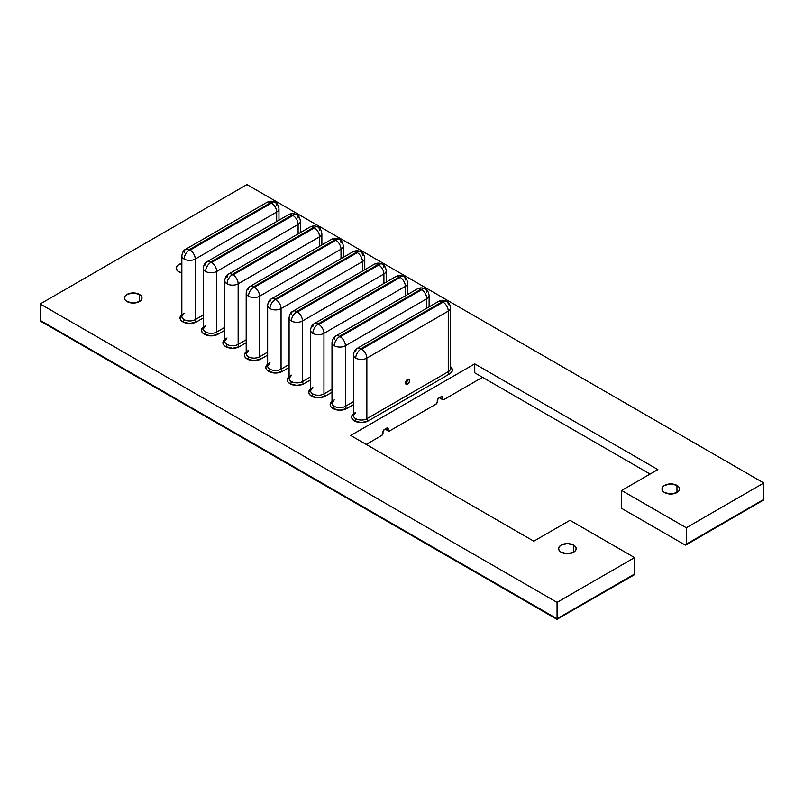 <?xml version="1.0" encoding="UTF-8"?>
<svg xmlns="http://www.w3.org/2000/svg" width="804" height="804" viewBox="0 0 804 804"><rect width="100%" height="100%" fill="white"/><g stroke="black" fill="none" stroke-linecap="round" stroke-linejoin="round"><path stroke-width="1.21" d="M406.131 383.337L406.131 380.855L406.131 383.337L407.558 384.161A2.925 1.688 -60 0 1 406.09 384.302A2.925 1.688 -60 0 1 405.648 381.96A2.925 1.688 -60 0 1 407.558 379.387A2.925 1.688 -60 0 1 409.015 379.237A2.925 1.688 -60 0 1 409.467 381.578A2.925 1.688 -60 0 1 407.558 384.161L406.131 383.337L407.648 379.438L405.648 381.96L406.09 384.302L407.558 384.161L409.467 381.578L409.015 379.237L407.558 379.387L406.854 382.644L405.256 383.568M178.719 271.732A8.774 5.065 180 0 1 176.146 268.154A8.774 5.065 180 0 1 181.845 263.411L177.624 265.34L176.146 268.154L177.624 270.968L181.845 272.898A8.774 5.065 180 0 1 178.719 271.732M139.434 294.415L139.434 301.58L133.233 303.058L127.032 301.58A8.774 5.065 180 0 1 124.459 297.993A8.774 5.065 180 0 1 129.876 293.319A8.774 5.065 180 0 1 139.434 294.415L141.333 296.053L142.006 297.993L141.333 299.932L139.434 301.58L139.434 294.415A8.774 5.065 180 0 1 142.006 297.993A8.774 5.065 180 0 1 136.59 302.676A8.774 5.065 180 0 1 127.032 301.58L125.133 299.932L124.459 297.993L125.133 296.053L127.032 294.415L133.233 292.927L139.434 294.415M573.594 545.072L573.594 552.237L567.393 553.715L561.192 552.237A8.774 5.065 180 0 1 558.619 548.66A8.774 5.065 180 0 1 564.036 543.976A8.774 5.065 180 0 1 573.594 545.072L575.493 546.72L576.166 548.66L575.493 550.589L573.594 552.237L573.594 545.072A8.774 5.065 180 0 1 576.166 548.66A8.774 5.065 180 0 1 570.75 553.333A8.774 5.065 180 0 1 561.192 552.237L559.293 550.589L558.619 548.66L559.293 546.72L561.192 545.072L567.393 543.594L573.594 545.072M676.968 485.395L676.968 492.55L670.767 494.038L664.566 492.55A8.774 5.065 180 0 1 661.993 488.973A8.774 5.065 180 0 1 667.41 484.299A8.774 5.065 180 0 1 676.968 485.395L678.867 487.033L679.541 488.973L678.867 490.912L676.968 492.55L676.968 485.395A8.774 5.065 180 0 1 679.541 488.973A8.774 5.065 180 0 1 674.124 493.656A8.774 5.065 180 0 1 664.566 492.55L662.667 490.912L661.993 488.973L662.667 487.033L664.566 485.395L670.767 483.907L676.968 485.395M195.261 319.63A1.829 1.055 -120 0 0 196.548 321.871A9.688 5.588 180 0 1 182.85 321.871A1.829 1.055 120 0 0 184.146 319.63A7.859 4.533 0 0 0 195.261 319.63L195.261 259.049A7.859 4.533 180 0 1 184.146 259.049A7.306 4.221 -60 0 1 189.312 250.104L189.312 249.652A7.306 4.221 -120 0 0 185.654 249.29A7.306 4.221 60 0 1 189.312 249.652L190.086 250.104L271.491 203.1A7.306 4.221 60 0 1 276.666 212.055A7.859 4.533 0 0 0 278.968 208.849L278.968 208.849A7.859 4.533 180 0 1 276.666 212.055L276.666 221.522L276.666 212.055A7.306 4.221 -120 0 0 271.491 203.1L190.086 250.104A7.306 4.221 60 0 1 195.261 259.049L276.666 212.055L195.261 259.049A7.306 4.221 -120 0 0 190.086 250.104L189.312 250.104A7.306 4.221 120 0 0 184.146 259.049A7.859 4.533 180 0 1 181.845 255.843A7.859 4.533 0 0 0 184.146 259.049A7.859 4.533 0 0 0 195.261 259.049L195.261 319.63L203.291 314.987L195.261 319.63A7.859 4.533 0 0 1 184.146 319.63A1.829 1.055 -60 0 1 182.85 321.871L180.749 320.052L180.016 317.912L181.845 314.645A9.688 5.588 180 0 0 182.85 321.871L189.704 323.509L196.548 321.871A1.829 1.055 60 0 1 195.261 319.63M278.968 220.185L278.968 208.849C278.455 205.352 277.189 203.171 275.149 202.296A7.306 4.221 120 0 0 271.491 202.658L189.312 249.652L270.717 202.658A7.306 4.221 -120 0 0 267.059 202.296A7.306 4.221 60 0 1 270.717 202.658L271.491 202.658A7.306 4.221 -60 0 1 275.149 202.296A7.306 4.221 -60 0 1 276.666 205.633M216.708 332.012A1.829 1.055 -120 0 0 217.995 334.253A9.688 5.588 180 0 1 204.306 334.253A1.829 1.055 120 0 0 205.593 332.012A7.859 4.533 0 0 0 216.708 332.012L216.708 271.44A7.859 4.533 180 0 1 205.593 271.44A7.306 4.221 -60 0 1 210.759 262.486L210.759 262.034A7.306 4.221 -120 0 0 207.11 261.672A7.306 4.221 60 0 1 210.759 262.034L211.542 262.486L292.947 215.482A7.306 4.221 60 0 1 298.113 224.437A7.859 4.533 0 0 0 300.415 221.231L300.415 221.231A7.859 4.533 180 0 1 298.113 224.437L298.113 233.904L298.113 224.437A7.306 4.221 -120 0 0 292.947 215.482L211.542 262.486A7.306 4.221 60 0 1 216.708 271.44L298.113 224.437L216.708 271.44A7.306 4.221 -120 0 0 211.542 262.486L210.759 262.486A7.306 4.221 120 0 0 205.593 271.44A7.859 4.533 180 0 1 203.291 268.224A7.859 4.533 0 0 0 205.593 271.44A7.859 4.533 0 0 0 216.708 271.44L216.708 332.012L224.738 327.379L216.708 332.012A7.859 4.533 0 0 1 205.593 332.012A1.829 1.055 -60 0 1 204.306 334.253L202.206 332.434L201.462 330.293L203.291 327.027A9.688 5.588 180 0 0 204.306 334.253L211.15 335.891L217.995 334.253A1.829 1.055 60 0 1 216.708 332.012M300.415 232.577L300.415 221.231C299.912 217.733 298.636 215.552 296.596 214.678A7.306 4.221 120 0 0 292.947 215.04L210.759 262.034L292.164 215.04A7.306 4.221 -120 0 0 288.515 214.678A7.306 4.221 60 0 1 292.164 215.04L292.947 215.04A7.306 4.221 -60 0 1 296.596 214.678A7.306 4.221 -60 0 1 298.113 218.025M238.155 344.393A1.829 1.055 -120 0 0 239.451 346.635A9.688 5.588 180 0 1 225.753 346.635A1.829 1.055 120 0 0 227.04 344.393A7.859 4.533 0 0 0 238.155 344.393L238.155 283.822A7.859 4.533 180 0 1 227.04 283.822A7.306 4.221 -60 0 1 232.215 274.867L232.215 274.415A7.306 4.221 -120 0 0 228.557 274.053A7.306 4.221 60 0 1 232.215 274.415L232.989 274.867L314.394 227.874A7.306 4.221 60 0 1 319.56 236.818A7.859 4.533 0 0 0 321.861 233.612L321.861 233.612A7.859 4.533 180 0 1 319.56 236.818L319.56 246.285L319.56 236.818A7.306 4.221 -120 0 0 314.394 227.874L232.989 274.867A7.306 4.221 60 0 1 238.155 283.822L319.56 236.818L238.155 283.822A7.306 4.221 -120 0 0 232.989 274.867L232.215 274.867A7.306 4.221 120 0 0 227.04 283.822A7.859 4.533 180 0 1 224.738 280.616A7.859 4.533 0 0 0 227.04 283.822A7.859 4.533 0 0 0 238.155 283.822L238.155 344.393L246.195 339.76L238.155 344.393A7.859 4.533 0 0 1 227.04 344.393A1.829 1.055 -60 0 1 225.753 346.635L223.653 344.826L222.919 342.685L224.738 339.409A9.688 5.588 180 0 0 225.753 346.635L232.597 348.273L239.451 346.635A1.829 1.055 60 0 1 238.155 344.393M321.861 244.959L321.861 233.612C321.359 230.125 320.082 227.934 318.052 227.06A7.306 4.221 120 0 0 314.394 227.421L232.215 274.415L313.62 227.421A7.306 4.221 -120 0 0 309.962 227.06A7.306 4.221 60 0 1 313.62 227.421L314.394 227.421A7.306 4.221 -60 0 1 318.052 227.06A7.306 4.221 -60 0 1 319.56 230.406M259.602 356.785A1.829 1.055 -120 0 0 260.898 359.016A9.688 5.588 180 0 1 247.2 359.016A1.829 1.055 120 0 0 248.496 356.785A7.859 4.533 0 0 0 259.602 356.785L259.602 296.204A7.859 4.533 180 0 1 248.496 296.204A7.306 4.221 -60 0 1 253.662 287.249L253.662 286.807A7.306 4.221 -120 0 0 250.004 286.445A7.306 4.221 60 0 1 253.662 286.807L254.436 287.249L335.841 240.255A7.306 4.221 60 0 1 341.007 249.21A7.859 4.533 0 0 0 343.308 245.994L343.308 245.994A7.859 4.533 180 0 1 341.007 249.21L341.007 258.667L341.007 249.21A7.306 4.221 -120 0 0 335.841 240.255L254.436 287.249A7.306 4.221 60 0 1 259.602 296.204L341.007 249.21L259.602 296.204A7.306 4.221 -120 0 0 254.436 287.249L253.662 287.249A7.306 4.221 120 0 0 248.496 296.204A7.859 4.533 180 0 1 246.195 292.998A7.859 4.533 0 0 0 248.496 296.204A7.859 4.533 0 0 0 259.602 296.204L259.602 356.785L267.642 352.142L259.602 356.785A7.859 4.533 0 0 1 248.496 356.785A1.829 1.055 -60 0 1 247.2 359.016L245.099 357.207L244.366 355.066L246.195 351.8A9.688 5.588 180 0 0 247.2 359.016L254.054 360.654L260.898 359.016A1.829 1.055 60 0 1 259.602 356.785M343.308 257.34L343.308 245.994C342.805 242.506 341.539 240.316 339.499 239.441A7.306 4.221 120 0 0 335.841 239.803L253.662 286.807L335.067 239.803A7.306 4.221 -120 0 0 331.409 239.441A7.306 4.221 60 0 1 335.067 239.803L335.841 239.803A7.306 4.221 -60 0 1 339.499 239.441A7.306 4.221 -60 0 1 341.007 242.788M281.058 369.167A1.829 1.055 -120 0 0 282.345 371.408A9.688 5.588 180 0 1 268.647 371.408A1.829 1.055 120 0 0 269.943 369.167A7.859 4.533 0 0 0 281.058 369.167L281.058 308.585A7.859 4.533 180 0 1 269.943 308.585A7.306 4.221 -60 0 1 275.109 299.631L275.109 299.188A7.306 4.221 -120 0 0 271.461 298.827A7.306 4.221 60 0 1 275.109 299.188L275.883 299.631L357.288 252.637A7.306 4.221 60 0 1 362.463 261.591A7.859 4.533 0 0 0 364.765 258.385A7.859 4.533 180 0 1 364.765 258.385A7.859 4.533 180 0 1 362.463 261.591L362.463 271.048L362.463 261.591A7.306 4.221 -120 0 0 357.288 252.637L275.883 299.631A7.306 4.221 60 0 1 281.058 308.585L362.463 261.591L281.058 308.585A7.306 4.221 -120 0 0 275.883 299.631L275.109 299.631A7.306 4.221 120 0 0 269.943 308.585A7.859 4.533 180 0 1 267.642 305.379A7.859 4.533 0 0 0 269.943 308.585A7.859 4.533 0 0 0 281.058 308.585L281.058 369.167L289.088 364.524L281.058 369.167A7.859 4.533 0 0 1 269.943 369.167A1.829 1.055 -60 0 1 268.647 371.408L266.556 369.589L265.812 367.448L267.642 364.182A9.688 5.588 180 0 0 268.647 371.408L275.501 373.036L282.345 371.408A1.829 1.055 60 0 1 281.058 369.167M364.765 269.722L364.765 258.385C364.252 254.888 362.986 252.707 360.946 251.823A7.306 4.221 120 0 0 357.288 252.185L275.109 299.188L356.514 252.185A7.306 4.221 -120 0 0 352.866 251.823A7.306 4.221 60 0 1 356.514 252.185L357.288 252.185A7.306 4.221 -60 0 1 360.946 251.823A7.306 4.221 -60 0 1 362.463 255.169M302.505 381.548A1.829 1.055 -120 0 0 303.801 383.789A9.688 5.588 180 0 1 290.103 383.789A1.829 1.055 120 0 0 291.39 381.548A7.859 4.533 0 0 0 302.505 381.548L302.505 320.967A7.859 4.533 180 0 1 291.39 320.967A7.306 4.221 -60 0 1 296.565 312.022L296.565 311.57A7.306 4.221 -120 0 0 292.907 311.208A7.306 4.221 60 0 1 296.565 311.57L297.339 312.022L378.744 265.018A7.306 4.221 60 0 1 383.91 273.973A7.859 4.533 0 0 0 386.211 270.767L386.211 270.767A7.859 4.533 180 0 1 383.91 273.973L383.91 283.44L383.91 273.973A7.306 4.221 -120 0 0 378.744 265.018L297.339 312.022A7.306 4.221 60 0 1 302.505 320.967L383.91 273.973L302.505 320.967A7.306 4.221 -120 0 0 297.339 312.022L296.565 312.022A7.306 4.221 120 0 0 291.39 320.967A7.859 4.533 180 0 1 289.088 317.761A7.859 4.533 0 0 0 291.39 320.967A7.859 4.533 0 0 0 302.505 320.967L302.505 381.548L310.545 376.905L302.505 381.548A7.859 4.533 0 0 1 291.39 381.548A1.829 1.055 -60 0 1 290.103 383.789L288.003 381.97L287.259 379.83L289.088 376.563A9.688 5.588 180 0 0 290.103 383.789L296.947 385.428L303.801 383.789A1.829 1.055 60 0 1 302.505 381.548M386.211 282.103L386.211 270.767C385.709 267.27 384.433 265.089 382.392 264.214A7.306 4.221 120 0 0 378.744 264.576L296.565 311.57L377.97 264.576A7.306 4.221 -120 0 0 374.312 264.214A7.306 4.221 60 0 1 377.97 264.576L378.744 264.576A7.306 4.221 -60 0 1 382.392 264.214A7.306 4.221 -60 0 1 383.91 267.561M323.952 393.93A1.829 1.055 -120 0 0 325.248 396.171A9.688 5.588 180 0 1 311.55 396.171A1.829 1.055 120 0 0 312.846 393.93A7.859 4.533 0 0 0 323.952 393.93L323.952 333.358A7.859 4.533 180 0 1 312.846 333.358A7.306 4.221 -60 0 1 318.012 324.404L318.012 323.952A7.306 4.221 -120 0 0 314.354 323.59A7.306 4.221 60 0 1 318.012 323.952L318.786 324.404L400.191 277.4A7.306 4.221 60 0 1 405.357 286.355A7.859 4.533 0 0 0 407.658 283.149L407.658 283.149A7.859 4.533 180 0 1 405.357 286.355L405.357 295.822L405.357 286.355A7.306 4.221 -120 0 0 400.191 277.4L318.786 324.404A7.306 4.221 60 0 1 323.952 333.358L405.357 286.355L323.952 333.358A7.306 4.221 -120 0 0 318.786 324.404L318.012 324.404A7.306 4.221 120 0 0 312.846 333.358A7.859 4.533 180 0 1 310.545 330.142A7.859 4.533 0 0 0 312.846 333.358A7.859 4.533 0 0 0 323.952 333.358L323.952 393.93L331.992 389.297L323.952 393.93A7.859 4.533 0 0 1 312.846 393.93A1.829 1.055 -60 0 1 311.55 396.171L309.45 394.352L308.716 392.221L310.545 388.945A9.688 5.588 180 0 0 311.55 396.171L318.394 397.809L325.248 396.171A1.829 1.055 60 0 1 323.952 393.93M407.658 294.495L407.658 283.149C407.156 279.651 405.879 277.47 403.849 276.596A7.306 4.221 120 0 0 400.191 276.958L318.012 323.952L399.417 276.958A7.306 4.221 -120 0 0 395.759 276.596A7.306 4.221 60 0 1 399.417 276.958L400.191 276.958A7.306 4.221 -60 0 1 403.849 276.596A7.306 4.221 -60 0 1 405.357 279.943M345.408 406.311A1.829 1.055 -120 0 0 346.695 408.553A9.688 5.588 180 0 1 332.997 408.553A1.829 1.055 120 0 0 334.293 406.311A7.859 4.533 0 0 0 345.408 406.311L345.408 345.74A7.859 4.533 180 0 1 334.293 345.74A7.306 4.221 -60 0 1 339.459 336.786L339.459 336.343A7.306 4.221 -120 0 0 335.801 335.982A7.306 4.221 60 0 1 339.459 336.343L340.233 336.786L421.638 289.792A7.306 4.221 60 0 1 426.813 298.736A7.859 4.533 0 0 0 429.115 295.53L429.115 295.53A7.859 4.533 180 0 1 426.813 298.736L426.813 308.203L426.813 298.736A7.306 4.221 -120 0 0 421.638 289.792L340.233 336.786A7.306 4.221 60 0 1 345.408 345.74L426.813 298.736L345.408 345.74A7.306 4.221 -120 0 0 340.233 336.786L339.459 336.786A7.306 4.221 120 0 0 334.293 345.74A7.859 4.533 180 0 1 331.992 342.534A7.859 4.533 0 0 0 334.293 345.74A7.859 4.533 0 0 0 345.408 345.74L345.408 406.311L353.438 401.678L345.408 406.311A7.859 4.533 0 0 1 334.293 406.311A1.829 1.055 -60 0 1 332.997 408.553L330.896 406.744L330.163 404.603L331.992 401.327A9.688 5.588 180 0 0 332.997 408.553L339.851 410.191L346.695 408.553A1.829 1.055 60 0 1 345.408 406.311M429.115 306.877L429.115 295.53C428.602 292.043 427.336 289.852 425.296 288.978A7.306 4.221 120 0 0 421.638 289.339L339.459 336.343L420.864 289.339A7.306 4.221 -120 0 0 417.206 288.978A7.306 4.221 60 0 1 420.864 289.339L421.638 289.339A7.306 4.221 -60 0 1 425.296 288.978A7.306 4.221 -60 0 1 426.813 292.324M355.74 412.281A7.859 4.533 0 0 0 353.438 415.487A7.859 4.533 0 0 0 355.74 418.703A7.859 4.533 0 0 0 366.855 418.703L366.855 358.122L448.26 311.128A7.859 4.533 0 0 0 450.562 307.912L450.562 307.912A7.859 4.533 180 0 1 448.26 311.128L448.26 371.699A7.859 4.533 0 0 0 450.562 368.493L450.562 307.912C450.059 304.425 448.783 302.244 446.743 301.359A7.306 4.221 120 0 0 443.094 301.721L443.094 302.173A7.306 4.221 60 0 1 448.26 311.128L448.26 371.699L366.855 418.703A1.829 1.055 -120 0 0 368.142 420.934A9.688 5.588 180 0 1 354.453 420.934A1.829 1.055 120 0 0 355.74 418.703A7.859 4.533 0 0 0 366.855 418.703L366.855 358.122A7.859 4.533 180 0 1 355.74 358.122A7.306 4.221 -60 0 1 360.906 349.167L360.906 348.725A7.306 4.221 -120 0 0 357.257 348.363A7.306 4.221 60 0 1 360.906 348.725L361.689 349.167L443.094 302.173L442.311 301.721L360.906 348.725L442.311 301.721A7.306 4.221 -120 0 0 438.662 301.359A7.306 4.221 60 0 1 442.311 301.721L443.094 301.721A7.306 4.221 -60 0 1 446.743 301.359A7.306 4.221 -60 0 1 448.26 304.706M355.358 413.125L353.438 415.487L353.438 354.916A7.859 4.533 0 0 0 355.74 358.122A7.859 4.533 180 0 1 353.438 354.916L353.438 354.916C353.941 351.418 355.217 349.237 357.257 348.363A7.306 4.221 60 0 0 355.74 351.71M474.752 363.87L474.752 372.825L650.094 474.058L474.752 372.825L474.752 363.87L657.843 469.576L474.752 363.87L350.705 435.487L474.752 363.87M557.061 602.367L634.587 557.604L569.976 520.309L533.796 541.192L350.705 435.487L533.796 541.192L569.976 520.309L634.587 557.604L557.061 602.367L557.061 618.779L634.587 574.016L634.587 557.604L634.587 574.016L557.061 619.241L557.061 602.367L40.2 303.962L557.061 602.367M657.843 469.576L621.663 490.47L686.274 527.766L763.8 483.003L246.939 184.598L40.2 303.962L40.2 320.374L557.061 618.779L40.2 320.374L40.2 303.962L246.939 184.598L763.8 483.003L686.274 527.766L686.274 544.177L763.8 499.415L763.8 483.003L763.8 499.415L686.274 544.177A1.829 1.055 60 0 1 685.892 545.011A1.829 1.055 60 0 1 684.978 544.921L685.892 545.011L686.274 544.177L686.274 527.766L621.663 490.47L657.843 469.576M450.491 367.88A7.859 4.533 0 0 1 448.26 371.699L366.855 418.703A1.829 1.055 60 0 0 368.142 420.934L449.547 373.94A1.829 1.055 60 0 1 448.26 371.699A1.829 1.055 -120 0 0 449.547 373.94A9.688 5.588 180 0 0 450.562 366.714L452.391 369.981L451.647 372.121L449.547 373.94L368.142 420.934L361.297 422.572L354.453 420.934L352.353 419.125L351.609 416.985L353.438 413.718A9.688 5.588 180 0 0 354.453 420.934A1.829 1.055 -60 0 0 355.74 418.703A7.859 4.533 0 0 1 353.438 415.487M353.438 404.663L346.695 408.553L353.438 404.663M331.992 392.282L325.248 396.171L331.992 392.282M310.545 379.89L303.801 383.789L310.545 379.89M289.088 367.508L282.345 371.408L289.088 367.508M267.642 355.127L260.898 359.016L267.642 355.127M246.195 342.745L239.451 346.635L246.195 342.745M224.738 330.354L217.995 334.253L224.738 330.354M203.291 317.972L196.548 321.871L203.291 317.972M438.572 398.181L441.155 396.694L442.441 397.437L442.441 398.935L439.858 397.437L442.823 399.769A1.829 1.055 -60 0 1 442.441 398.935L442.441 397.437L441.155 396.694A1.829 1.055 -60 0 1 442.069 396.603A1.829 1.055 -60 0 1 442.441 397.437L441.647 396.523L438.572 398.181A1.829 1.055 -60 0 0 437.275 400.422L438.572 398.181M384.302 429.517L386.885 428.029L388.171 428.773L388.171 430.261L385.588 428.773L388.553 431.105A1.829 1.055 -60 0 1 388.171 430.261L388.171 428.773L386.885 428.029A1.829 1.055 -60 0 1 387.799 427.939A1.829 1.055 -60 0 1 388.171 428.773L387.377 427.849L384.302 429.517A1.829 1.055 -60 0 0 383.005 431.758L384.302 429.517M437.275 401.92L437.275 400.422L437.275 401.92A1.829 1.055 -60 0 1 435.979 404.151L437.275 401.92M389.468 431.014L435.979 404.151L389.468 431.014A1.829 1.055 -60 0 1 388.553 431.105L389.468 431.014M443.738 399.678L482.5 377.297L443.738 399.678A1.829 1.055 -60 0 1 442.823 399.769L443.738 399.678M621.663 508.369L684.978 544.921L621.663 508.369L621.663 490.47L621.663 508.369M366.212 444.441L381.709 435.487L382.905 433.879L383.005 431.758L383.005 433.245A1.829 1.055 -60 0 1 381.709 435.487L366.212 444.441M634.205 574.86A1.829 1.055 -120 0 0 634.587 574.016L634.205 574.86L557.061 619.241M763.599 499.987L763.046 500.47L763.599 499.987M762.202 500.802L685.892 545.011M40.401 320.947L40.954 321.429L40.401 320.947M42.783 321.871L41.798 321.751M360.906 349.167A7.306 4.221 120 0 0 355.74 358.122A7.859 4.533 0 0 0 366.855 358.122A7.306 4.221 -120 0 0 361.689 349.167L360.906 349.167M443.094 302.173L361.689 349.167A7.306 4.221 60 0 1 366.855 358.122L448.26 311.128A7.306 4.221 -120 0 0 443.094 302.173M334.293 399.9A7.859 4.533 0 0 0 331.992 403.106A7.859 4.533 0 0 0 334.293 406.311A7.859 4.533 0 0 1 331.992 403.106L331.992 342.534C332.494 339.037 333.771 336.856 335.801 335.982A7.306 4.221 60 0 0 334.293 339.328M312.846 387.518A7.859 4.533 0 0 0 310.545 390.724A7.859 4.533 0 0 0 312.846 393.93A7.859 4.533 0 0 1 310.545 390.724L310.545 330.142C311.047 326.655 312.314 324.474 314.354 323.59A7.306 4.221 60 0 0 312.846 326.937M291.39 375.136A7.859 4.533 0 0 0 289.088 378.342A7.859 4.533 0 0 0 291.39 381.548A7.859 4.533 0 0 1 289.088 378.342L289.088 317.761C289.601 314.274 290.867 312.083 292.907 311.208A7.306 4.221 60 0 0 291.39 314.555M269.943 362.745A7.859 4.533 0 0 0 267.642 365.961A7.859 4.533 0 0 0 269.943 369.167A7.859 4.533 0 0 1 267.642 365.961L267.642 305.379C268.144 301.892 269.42 299.701 271.461 298.827A7.306 4.221 60 0 0 269.943 302.173M248.496 350.363A7.859 4.533 0 0 0 246.195 353.569A7.859 4.533 0 0 0 248.496 356.785A7.859 4.533 0 0 1 246.195 353.569L246.195 292.998C246.697 289.5 247.974 287.319 250.004 286.445A7.306 4.221 60 0 0 248.496 289.792M227.04 337.981A7.859 4.533 0 0 0 224.738 341.187A7.859 4.533 0 0 0 227.04 344.393A7.859 4.533 0 0 1 224.738 341.187L224.738 280.616C225.251 277.119 226.517 274.938 228.557 274.053A7.306 4.221 60 0 0 227.04 277.4M205.593 325.6A7.859 4.533 0 0 0 203.291 328.806A7.859 4.533 0 0 0 205.593 332.012A7.859 4.533 0 0 1 203.291 328.806L203.291 268.224C203.794 264.737 205.07 262.546 207.11 261.672A7.306 4.221 60 0 0 205.593 265.018M184.146 313.218A7.859 4.533 0 0 0 181.845 316.424A7.859 4.533 0 0 0 184.146 319.63A7.859 4.533 0 0 1 181.845 316.424L181.845 255.843C182.347 252.355 183.624 250.165 185.654 249.29A7.306 4.221 60 0 0 184.146 252.637M385.056 429.085L388.553 431.105M439.326 397.749L442.823 399.769M557.061 619.402L40.954 321.429M446.743 301.359C444.049 299.932 441.356 299.932 438.662 301.359L357.257 348.363M425.296 288.978C422.602 287.541 419.909 287.541 417.206 288.978L335.801 335.982M333.911 400.734L331.992 403.106M403.849 276.596C401.156 275.159 398.452 275.159 395.759 276.596L314.354 323.59M312.465 388.352L310.545 390.724M382.392 264.214C379.699 262.777 377.006 262.777 374.312 264.214L292.907 311.208M291.018 375.97L289.088 378.342M360.946 251.823C358.252 250.396 355.559 250.396 352.866 251.823L271.461 298.827M269.561 363.589L267.642 365.961M339.499 239.441C336.806 238.014 334.102 238.014 331.409 239.441L250.004 286.445M248.114 351.197L246.195 353.569M318.052 227.06C315.349 225.622 312.656 225.622 309.962 227.06L228.557 274.053M226.668 338.816L224.738 341.187M296.596 214.678C293.902 213.241 291.209 213.241 288.515 214.678L207.11 261.672M205.211 326.434L203.291 328.806M275.149 202.296C272.455 200.859 269.762 200.859 267.059 202.296L185.654 249.29M183.764 314.052L181.845 316.424"/></g></svg>
